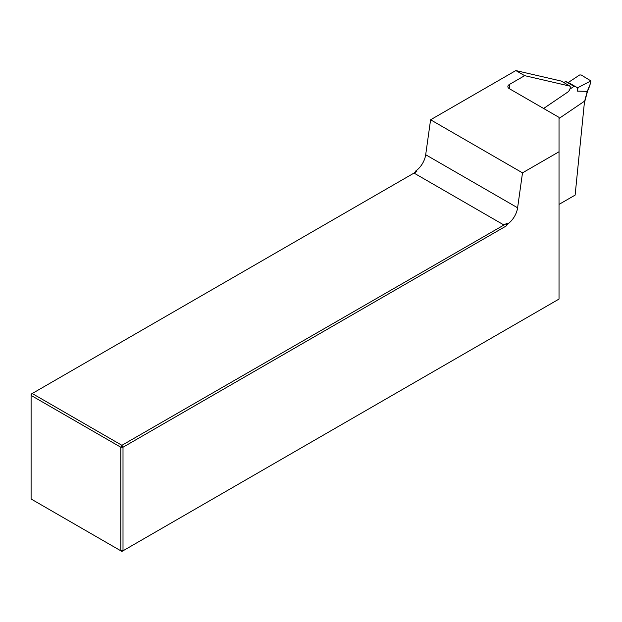 <?xml version="1.0" encoding="UTF-8"?>
<svg xmlns="http://www.w3.org/2000/svg" width="622" height="622" viewBox="0 0 622 622"><rect width="100%" height="100%" fill="white"/><g stroke="black" fill="none" stroke-linecap="round" stroke-linejoin="round"><path stroke-width="0.93" d="M559.022 118.475L584.532 101.168L575.125 195.106L559.022 204.397M415.846 170.887L416.826 171.454L414.439 172.83L415.846 170.887A15.597 9.003 120 0 0 425.689 154.73L430.595 119.782L522.503 172.846L559.022 151.76L559.022 117.371L509.395 88.721A5.201 3.001 180 0 1 507.871 86.598A5.201 3.001 180 0 1 509.395 84.475L524.657 75.659L570.047 86.155A4.16 2.402 -60 0 1 567.567 92.219L543.612 108.477M524.657 75.659L515.832 70.566L430.595 119.782M515.832 70.566L561.223 81.062L570.047 86.155M507.754 223.951L506.767 223.384L506.347 225.895L507.754 223.951A15.597 9.003 120 0 0 517.605 207.795L522.503 172.846M506.347 225.895L123.008 447.218L123.008 550.797L559.022 299.065L559.022 151.76M121.904 551.434L123.008 550.797L120.8 550.797L120.8 447.218L31.1 395.429L31.1 499.007L121.904 551.434M416.826 171.454L32.204 393.516L121.904 445.305L506.767 223.384M414.019 173.079L503.719 224.869M123.008 447.218L121.904 445.305L120.8 447.218L123.008 447.218M32.204 393.516L31.1 394.154L31.1 395.429L32.204 393.516M574.013 86.341L565.561 81.459L568.718 82.703L568.718 82.213L579.626 74.982L581.127 74.951L590.892 80.914L578.025 87.578L574.013 86.341L569.892 89.14M584.361 103.058L587.487 91.364L577.457 91.123L577.177 87.578L568.718 82.703M565.561 81.459L563.882 82.594M578.025 87.578L577.457 91.123M590.892 80.914L589.827 85.603L590.542 81.288M509.395 84.475L509.395 88.721M517.605 207.795L425.689 154.73M584.47 101.806L587.215 91.527L589.516 85.828M587.479 91.372L589.827 85.603"/></g></svg>
